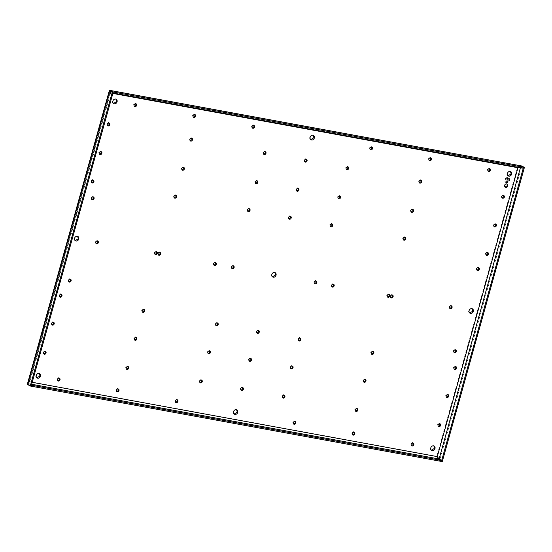 <?xml version="1.0" encoding="UTF-8"?>
<svg xmlns="http://www.w3.org/2000/svg" width="552" height="552" viewBox="0 0 552 552"><rect width="100%" height="100%" fill="white"/><g stroke="black" fill="none" stroke-linecap="round" stroke-linejoin="round"><path stroke-width="0.41" stroke-dasharray="2.76 2.07" d="M508.792 179.793L508.696 181.022L509.02 179.835M508.758 179.773L508.696 181.022M508.661 181.001L508.992 179.814M507.854 177.737C510.124 179.814 509.682 181.394 506.529 182.477C504.266 180.4 504.707 178.82 507.854 177.737L508.447 177.958A2.491 2.098 -60.6 0 1 509.213 180.842A2.491 2.098 -60.6 0 1 506.563 182.498A2.491 2.098 -60.6 0 1 506.005 182.298A2.491 2.098 -60.6 0 1 505.246 179.414A2.491 2.098 -60.6 0 1 507.888 177.758A2.491 2.098 -60.6 0 1 508.447 177.958M506.529 182.477L506.005 182.298M507.626 181.642L508.399 178.876L507.654 181.656M508.399 178.876L507.391 181.601M506.922 180.2L507.55 177.958L506.998 179.938L505.411 179.917L506.957 180.214L505.411 179.917M508.192 178.855L507.426 181.615M506.998 179.938L505.515 179.676M506.37 182.174L506.957 180.214M507.785 178.006L506.639 182.236M507.578 177.979L507.033 179.952M31.409 385.186L28.821 383.73L28.552 384.716L31.133 386.172L27.676 384.558M437.405 457.001L438.819 459.975L439.095 458.988L438.819 459.975L441.4 461.431L438.819 459.975L439.689 460.14L437.626 457.242M506.494 182.76A2.767 2.332 -60.6 0 1 505.867 182.533A2.767 2.332 -60.6 0 1 505.025 179.331A2.767 2.332 -60.6 0 1 507.964 177.496A2.767 2.332 -60.6 0 1 508.585 177.716A2.767 2.332 -60.6 0 1 509.427 180.925A2.767 2.332 -60.6 0 1 506.494 182.76M442.269 461.589L439.689 460.14L521.819 165.986L517.466 167.463L436.804 456.352L29.449 381.625L28.552 384.716L28.601 383.606L29.932 381.901L29.449 381.625L27.6 383.323M506.46 182.74A2.767 2.332 -60.6 0 1 505.839 182.519A2.767 2.332 -60.6 0 1 504.99 179.317A2.767 2.332 -60.6 0 1 507.93 177.475A2.767 2.332 -60.6 0 1 508.551 177.703A2.767 2.332 -60.6 0 1 509.399 180.904A2.767 2.332 -60.6 0 1 506.46 182.74M437.287 456.621L436.804 456.352M523.248 168.27L520.667 166.814L110.4 91.556L110.676 90.569L28.552 384.716L438.819 459.975L438.302 458.491M32.209 382.315L29.932 381.901L28.807 383.806M109.213 91.011L110.11 92.743L29.449 381.625M249.304 361.056L248.4 359.331L250.132 358.089L250.705 358.386M190.323 140.836L189.426 139.111L191.151 137.869L191.73 138.166M182.188 169.981L181.284 168.256L183.016 167.014L183.588 167.311M174.384 197.927L173.487 196.202L175.212 194.953L175.791 195.249M126.567 369.184L125.67 367.459L127.402 366.211L127.974 366.507M134.709 340.039L133.805 338.314L135.537 337.072L136.109 337.362M142.506 312.094L141.609 310.369L143.334 309.127L143.913 309.424M158.445 255.01L157.548 253.285L159.273 252.043L159.852 252.333M263.835 154.325L262.931 152.6L264.663 151.351L265.236 151.648M255.7 183.464L254.796 181.739L256.528 180.497L257.101 180.794M247.896 211.409L246.999 209.684L248.724 208.442L249.297 208.732M200.079 382.667L199.182 380.942L200.907 379.7L201.48 379.99M208.214 353.522L207.317 351.796L209.049 350.554L209.622 350.844M216.018 325.583L215.121 323.858L216.846 322.609L217.419 322.906M231.957 268.493L231.06 266.768L232.785 265.526L233.358 265.822M296.783 191.006L295.879 189.281L297.611 188.039L298.183 188.329M282.748 397.833L281.851 396.108L283.583 394.866L284.156 395.156M290.89 368.688L289.986 366.963L291.718 365.721L292.291 366.01M298.687 340.743L297.79 339.018L299.515 337.776L300.095 338.072M330.565 226.575L329.668 224.85L331.393 223.608L331.973 223.898M338.369 198.63L337.465 196.905L339.197 195.663L339.77 195.96M346.504 169.485L345.607 167.76L347.332 166.518L347.912 166.814M314.626 283.659L313.729 281.934L315.454 280.692L316.034 280.982M419.43 182.864L418.533 181.139L420.265 179.897L420.838 180.187M411.295 212.009L410.398 210.284L412.123 209.042L412.703 209.332M403.491 239.947L402.594 238.222L404.326 236.98L404.899 237.277M387.559 297.038L386.655 295.313L388.387 294.071L388.96 294.361M371.62 354.122L370.716 352.397L372.448 351.155L373.021 351.445M363.816 382.067L362.919 380.342L364.644 379.093L365.217 379.39M355.681 411.205L354.777 409.481L356.509 408.238L357.082 408.535M446.568 397.24L445.671 395.515L447.396 394.273L447.976 394.57M75.527 240.727C74.292 240.355 73.816 239.437 74.092 237.974L76.852 235.994L77.639 236.346M470.062 313.101C468.827 312.729 468.344 311.811 468.627 310.348L471.387 308.361L472.174 308.72M272.798 276.918C271.563 276.538 271.08 275.62 271.356 274.165L274.116 272.177L274.91 272.536M234.49 414.117C233.254 413.745 232.772 412.827 233.047 411.364L235.807 409.384L236.601 409.736M311.1 139.711C309.865 139.339 309.389 138.421 309.665 136.958L312.425 134.971L313.219 135.33M107.654 125.67L106.75 123.945L108.482 122.703L109.055 122.999M438.433 426.385L437.529 424.661L439.261 423.418L439.834 423.715M454.372 369.302L453.468 367.577L455.2 366.335L455.773 366.625M486.25 255.127L485.346 253.402L487.078 252.16L487.651 252.457M502.189 198.044L501.285 196.319L503.017 195.077L503.59 195.367M241.162 390.202L240.265 388.477L241.997 387.235L242.569 387.525M257.101 333.118L256.204 331.393L257.929 330.151L258.508 330.441M288.979 218.944L288.082 217.219L289.807 215.977L290.387 216.267M304.918 161.86L304.021 160.135L305.746 158.893L306.325 159.183M43.898 354.018L43.001 352.293L44.726 351.051L45.298 351.341M59.837 296.928L58.94 295.203L60.665 293.961L61.237 294.257M91.715 182.76L90.818 181.035L92.543 179.793L93.115 180.083M57.863 380.79L56.966 379.065L58.691 377.823L59.271 378.113M488.223 171.272L487.319 169.547L489.051 168.305L489.624 168.595M449.914 308.478L449.011 306.753L450.742 305.504L451.315 305.801M411.606 445.678L410.702 443.953L412.434 442.711L413.006 443.001M429.263 160.459L428.366 158.734L430.091 157.486L430.663 157.782M390.954 297.659L390.057 295.934L391.782 294.692L392.362 294.989M352.645 434.866L351.748 433.141L353.473 431.899L354.053 432.188M370.309 149.64L369.405 147.915L371.137 146.673L371.71 146.97M332 286.847L331.096 285.122L332.828 283.88L333.401 284.17M293.692 424.046L292.788 422.321L294.52 421.079L295.092 421.376M252.395 128.009L251.491 126.291L253.223 125.042L253.796 125.338M214.086 265.215L213.182 263.49L214.914 262.248L215.487 262.538M175.777 402.422L174.88 400.697L176.605 399.455L177.178 399.745M193.435 117.196L192.538 115.471L194.263 114.23L194.842 114.519M155.126 254.403L154.229 252.678L155.961 251.436L156.533 251.726M116.824 391.603L115.92 389.878L117.652 388.636L118.225 388.932M134.481 106.384L133.584 104.659L135.309 103.417L135.882 103.707M96.172 243.584L95.275 241.859L97 240.617L97.573 240.913M431.754 450.308C430.519 449.928 430.042 449.011 430.318 447.555L433.078 445.567L433.865 445.926M508.371 175.895C507.136 175.522 506.653 174.605 506.936 173.142L509.689 171.161L510.483 171.513M113.836 103.528C112.601 103.155 112.125 102.237 112.401 100.775L115.161 98.787L115.948 99.146M37.219 377.934C35.983 377.561 35.507 376.643 35.783 375.181L38.543 373.193L39.337 373.552M505.225 187.149L504.148 185.086L506.218 183.595L506.867 183.913M91.922 199.576L91.018 197.844L92.75 196.602L93.322 196.898M68.952 281.83L68.055 280.105L69.787 278.857L70.359 279.153M477.128 270.232L476.231 268.507L477.956 267.265L478.536 267.554M454.165 352.493L453.261 350.762L454.993 349.519L455.566 349.816M494.192 226.672L493.295 224.947L495.02 223.705L495.599 223.995M52.033 324.873L51.136 323.148L52.861 321.906L53.441 322.195M99.664 154.298L98.76 152.573L100.492 151.331L101.064 151.621M110.414 91.535L520.667 166.814L520.943 165.828L518.466 167.387M110.676 90.569L110.214 91.287L110.593 93.012L110.11 92.743C110.145 91.101 110.338 90.376 110.676 90.569M520.667 166.814L517.948 167.739L110.11 92.743M520.412 167.746L520.943 165.828C519.632 165.455 518.473 166 517.466 167.463M112.981 93.012L110.4 91.556L110.593 93.012L29.932 381.901M28.821 383.73L31.664 384.254M112.863 93.433L110.593 93.012M110.214 91.287L28.601 383.606M507.122 184.023L506.639 183.747M45.561 351.445L45.078 351.175M306.581 159.286L306.098 159.017M440.096 423.819L439.613 423.55M61.5 294.361L61.017 294.092M258.764 330.544L258.281 330.275M77.894 236.463L77.411 236.194M472.429 308.837L471.946 308.568M275.158 272.653L274.675 272.377M236.856 409.853L236.366 409.584M313.467 135.447L312.984 135.178M487.913 252.561L487.423 252.292M242.825 387.635L242.342 387.359M39.585 373.669L39.102 373.4M116.203 99.263L115.72 98.987M510.738 171.631L510.255 171.361M434.12 446.044L433.637 445.768M290.642 216.377L290.159 216.101M503.852 195.477L503.362 195.201M97.835 241.017L97.352 240.748M136.144 103.81L135.661 103.541M118.487 389.036L117.997 388.76M156.789 251.829L156.306 251.56M195.097 114.63L194.614 114.354M177.44 399.848L176.957 399.579M215.749 262.648L215.266 262.373M254.058 125.442L253.575 125.173M295.354 421.48L294.871 421.211M333.663 284.273L333.18 284.004M371.972 147.073L371.482 146.797M354.308 432.292L353.825 432.023M392.617 295.092L392.134 294.816M430.926 157.886L430.443 157.617M413.269 443.111L412.786 442.835M451.577 305.905L451.087 305.635M489.879 168.705L489.396 168.429M109.317 123.103L108.834 122.834M456.035 366.735L455.552 366.459M59.526 378.223L59.043 377.947M93.378 180.187L92.895 179.917M455.828 349.92L455.345 349.644M478.791 267.665L478.308 267.389M70.615 279.257L70.132 278.988M93.585 197.002L93.102 196.726M448.231 394.673L447.748 394.404M101.326 151.731L100.837 151.455M53.696 322.299L53.213 322.03M495.855 224.098L495.372 223.829M250.967 358.489L250.484 358.213M191.986 138.269L191.503 137.993M183.85 167.415L183.367 167.139M176.047 195.353L175.564 195.084M128.23 366.611L127.747 366.342M136.372 337.465L135.889 337.196M144.169 309.527L143.686 309.251M160.108 252.443L159.625 252.167M265.498 151.752L265.015 151.483M257.363 180.897L256.873 180.628M249.559 208.842L249.076 208.566M201.742 380.1L201.259 379.824M209.877 350.955L209.394 350.679M217.681 323.01L217.198 322.741M233.62 265.926L233.137 265.65M298.446 188.432L297.963 188.163M284.411 395.26L283.928 394.99M292.553 366.114L292.07 365.845M300.35 338.176L299.867 337.907M332.228 224.002L331.745 223.732M340.032 196.063L339.549 195.787M348.167 166.918L347.684 166.649M316.289 281.092L315.806 280.816M421.093 180.297L420.61 180.021M412.958 209.443L412.475 209.167M405.154 237.381L404.671 237.112M389.222 294.464L388.732 294.195M373.283 351.555L372.793 351.279M365.479 379.493L364.996 379.224M357.344 408.639L356.854 408.37M519.397 166.849L519.86 166.663"/><path stroke-width="0.83" d="M524.4 167.442L521.819 165.986L110.676 90.569L113.257 92.025L112.981 93.012L523.248 168.27L523.524 167.284L520.943 165.828L523.524 167.284L441.4 461.431L30.256 386.014L112.387 91.86L524.4 167.442L442.269 461.589L441.4 461.431L441.676 460.444L31.409 385.186L31.133 386.172L113.257 92.025L109.8 90.411L112.387 91.86M31.664 384.254L439.095 458.988L441.676 460.444M27.676 384.558L27.6 383.323L109.213 91.011L109.8 90.411L27.676 384.558L30.256 386.014M438.302 458.491L437.287 456.621L32.209 382.315M520.412 167.746L439.095 458.988L437.287 456.621L517.948 167.739L112.863 93.433M250.132 358.089L251.029 359.814L249.214 361.036M191.151 137.869L192.055 139.594L190.233 140.815M183.016 167.014L183.913 168.739L182.098 169.961M175.212 194.953L176.116 196.678L174.294 197.906M127.402 366.211L128.299 367.936L126.477 369.164M135.537 337.072L136.434 338.797L134.619 340.018M143.334 309.127L144.238 310.852L142.416 312.073M159.273 252.043L160.177 253.768L158.355 254.989M264.663 151.351L265.56 153.076L263.746 154.305M256.528 180.497L257.425 182.222L255.604 183.45M248.724 208.442L249.621 210.167L247.807 211.388M200.907 379.7L201.811 381.425L199.99 382.646M209.049 350.554L209.946 352.279L208.125 353.501M216.846 322.609L217.75 324.334L215.929 325.563M232.785 265.526L233.682 267.251L231.868 268.472M297.611 188.039L298.508 189.764L296.693 190.985M283.583 394.866L284.48 396.591L282.658 397.813M291.718 365.721L292.615 367.446L290.8 368.667M299.515 337.776L300.419 339.501L298.597 340.722M331.393 223.608L332.297 225.333L330.475 226.555M339.197 195.663L340.094 197.388L338.279 198.61M347.332 166.518L348.236 168.243L346.414 169.464M315.454 280.692L316.358 282.417L314.536 283.638M420.265 179.897L421.162 181.622L419.341 182.843M412.123 209.042L413.027 210.767L411.205 211.989M404.326 236.98L405.223 238.705L403.402 239.927M388.387 294.071L389.284 295.796L387.463 297.017M372.448 351.155L373.345 352.88L371.524 354.101M364.644 379.093L365.541 380.818L363.727 382.046M356.509 408.238L357.406 409.963L355.585 411.185M447.396 394.273L448.3 395.998L446.478 397.226M77.639 236.346L78.287 238.747L75.224 240.644M472.174 308.72L472.822 311.114L469.759 313.018M274.91 272.536L275.551 274.93L272.488 276.835M236.601 409.736L237.25 412.137L234.179 414.034M313.219 135.33L313.86 137.731L310.797 139.628M108.482 122.703L109.379 124.428L107.564 125.656M439.261 423.418L440.158 425.143L438.343 426.365M455.2 366.335L456.097 368.06L454.282 369.281M487.078 252.16L487.975 253.885L486.153 255.107M503.017 195.077L503.914 196.802L502.092 198.023M241.997 387.235L242.894 388.96L241.072 390.181M257.929 330.151L258.833 331.876L257.011 333.097M289.807 215.977L290.711 217.702L288.889 218.923M305.746 158.893L306.65 160.618L304.828 161.839M44.726 351.051L45.63 352.776L43.808 353.998M60.665 293.961L61.569 295.686L59.747 296.907M92.543 179.793L93.44 181.518L91.625 182.74M58.691 377.823L59.595 379.548L57.774 380.77M489.051 168.305L489.948 170.03L488.127 171.251M450.742 305.504L451.639 307.229L449.818 308.458M412.434 442.711L413.331 444.436L411.516 445.657M430.091 157.486L430.995 159.211L429.173 160.439M391.782 294.692L392.686 296.417L390.864 297.638M353.473 431.899L354.377 433.624L352.555 434.845M371.137 146.673L372.034 148.398L370.213 149.62M332.828 283.88L333.725 285.605L331.911 286.826M294.52 421.079L295.417 422.804L293.602 424.026M253.223 125.042L254.12 126.767L252.305 127.995M214.914 262.248L215.811 263.973L213.997 265.195M176.605 399.455L177.509 401.18L175.688 402.401M194.263 114.23L195.167 115.954L193.345 117.176M155.961 251.436L156.858 253.161L155.036 254.382M117.652 388.636L118.549 390.361L116.727 391.582M135.309 103.417L136.206 105.142L134.391 106.364M97 240.617L97.904 242.342L96.082 243.563M433.865 445.926L434.514 448.321L431.45 450.218M510.483 171.513L511.131 173.915L508.061 175.812M115.948 99.146L116.596 101.54L113.533 103.445M39.337 373.552L39.979 375.947L36.915 377.851M506.867 183.913L507.295 185.665L505.066 187.107M92.75 196.602L93.654 198.327L91.832 199.555M69.787 278.857L70.684 280.588L68.862 281.81M477.956 267.265L478.86 268.99L477.038 270.211M454.993 349.519L455.89 351.244L454.075 352.473M495.02 223.705L495.924 225.43L494.102 226.651M52.861 321.906L53.765 323.631L51.943 324.852M100.492 151.331L101.389 153.056L99.567 154.277M518.466 167.387L517.948 167.739L518.342 167.366M505.715 187.425A1.863 1.573 -60.6 0 1 506.701 183.871A1.863 1.573 -60.6 0 1 505.715 187.425M44.381 354.287A1.559 1.318 -60.6 0 1 45.209 351.32A1.559 1.318 -60.6 0 1 44.381 354.287M306.229 159.162A1.559 1.318 -60.6 0 1 305.401 162.129A1.559 1.318 -60.6 0 1 306.229 159.162M91.301 181.304A1.559 1.318 -60.6 0 1 93.93 181.787A1.559 1.318 -60.6 0 1 91.301 181.304M60.32 297.204A1.559 1.318 -60.6 0 1 61.148 294.237A1.559 1.318 -60.6 0 1 60.32 297.204M439.744 423.694A1.559 1.318 -60.6 0 1 438.916 426.661A1.559 1.318 -60.6 0 1 439.744 423.694M289.462 219.22A1.559 1.318 -60.6 0 1 290.297 216.246A1.559 1.318 -60.6 0 1 289.462 219.22M258.419 330.42A1.559 1.318 -60.6 0 1 257.591 333.387A1.559 1.318 -60.6 0 1 258.419 330.42M76.01 241.003A2.491 2.098 -60.6 0 1 75.451 240.803A2.491 2.098 -60.6 0 1 74.575 238.25A2.491 2.098 -60.6 0 1 77.335 236.263A2.491 2.098 -60.6 0 1 77.894 236.463A2.491 2.098 -60.6 0 1 78.77 239.016A2.491 2.098 -60.6 0 1 76.01 241.003M470.546 313.377A2.491 2.098 -60.6 0 1 469.987 313.17A2.491 2.098 -60.6 0 1 469.11 310.617A2.491 2.098 -60.6 0 1 471.87 308.637A2.491 2.098 -60.6 0 1 472.429 308.837A2.491 2.098 -60.6 0 1 473.305 311.39A2.491 2.098 -60.6 0 1 470.546 313.377M273.281 277.187A2.491 2.098 -60.6 0 1 272.722 276.987A2.491 2.098 -60.6 0 1 271.839 274.434A2.491 2.098 -60.6 0 1 274.599 272.453A2.491 2.098 -60.6 0 1 275.158 272.653A2.491 2.098 -60.6 0 1 276.041 275.207A2.491 2.098 -60.6 0 1 273.281 277.187M486.733 255.403A1.559 1.318 -60.6 0 1 487.561 252.436A1.559 1.318 -60.6 0 1 486.733 255.403M241.652 390.478A1.559 1.318 -60.6 0 1 242.48 387.504A1.559 1.318 -60.6 0 1 241.652 390.478M234.973 414.393A2.491 2.098 -60.6 0 1 234.414 414.193A2.491 2.098 -60.6 0 1 233.537 411.64A2.491 2.098 -60.6 0 1 236.29 409.653A2.491 2.098 -60.6 0 1 236.856 409.853A2.491 2.098 -60.6 0 1 237.733 412.406A2.491 2.098 -60.6 0 1 234.973 414.393M312.908 135.247A2.491 2.098 -60.6 0 1 313.467 135.447A2.491 2.098 -60.6 0 1 314.343 138A2.491 2.098 -60.6 0 1 311.59 139.987A2.491 2.098 -60.6 0 1 311.031 139.78A2.491 2.098 -60.6 0 1 310.148 137.234A2.491 2.098 -60.6 0 1 312.908 135.247M37.702 378.203A2.491 2.098 -60.6 0 1 37.143 378.003A2.491 2.098 -60.6 0 1 36.266 375.45A2.491 2.098 -60.6 0 1 39.026 373.469A2.491 2.098 -60.6 0 1 39.585 373.669A2.491 2.098 -60.6 0 1 40.462 376.222A2.491 2.098 -60.6 0 1 37.702 378.203M115.644 99.063A2.491 2.098 -60.6 0 1 116.203 99.263A2.491 2.098 -60.6 0 1 117.079 101.816A2.491 2.098 -60.6 0 1 114.319 103.797A2.491 2.098 -60.6 0 1 113.76 103.597A2.491 2.098 -60.6 0 1 112.884 101.044A2.491 2.098 -60.6 0 1 115.644 99.063M510.179 171.43A2.491 2.098 -60.6 0 1 510.738 171.631A2.491 2.098 -60.6 0 1 511.614 174.184A2.491 2.098 -60.6 0 1 508.854 176.171A2.491 2.098 -60.6 0 1 508.295 175.971A2.491 2.098 -60.6 0 1 507.419 173.418A2.491 2.098 -60.6 0 1 510.179 171.43M432.237 450.577A2.491 2.098 -60.6 0 1 431.678 450.377A2.491 2.098 -60.6 0 1 430.801 447.824A2.491 2.098 -60.6 0 1 433.561 445.837A2.491 2.098 -60.6 0 1 434.12 446.044A2.491 2.098 -60.6 0 1 434.997 448.597A2.491 2.098 -60.6 0 1 432.237 450.577M504.397 197.071A1.559 1.318 -60.6 0 1 501.768 196.595A1.559 1.318 -60.6 0 1 504.397 197.071M96.655 243.86A1.559 1.318 -60.6 0 1 97.483 240.893A1.559 1.318 -60.6 0 1 96.655 243.86M134.964 106.653A1.559 1.318 -60.6 0 1 135.792 103.686A1.559 1.318 -60.6 0 1 134.964 106.653M117.307 391.879A1.559 1.318 -60.6 0 1 118.135 388.912A1.559 1.318 -60.6 0 1 117.307 391.879M155.616 254.672A1.559 1.318 -60.6 0 1 156.444 251.705A1.559 1.318 -60.6 0 1 155.616 254.672M193.918 117.472A1.559 1.318 -60.6 0 1 194.752 114.505A1.559 1.318 -60.6 0 1 193.918 117.472M176.26 402.691A1.559 1.318 -60.6 0 1 177.088 399.724A1.559 1.318 -60.6 0 1 176.26 402.691M214.569 265.491A1.559 1.318 -60.6 0 1 215.397 262.517A1.559 1.318 -60.6 0 1 214.569 265.491M252.878 128.285A1.559 1.318 -60.6 0 1 253.706 125.318A1.559 1.318 -60.6 0 1 252.878 128.285M294.175 424.322A1.559 1.318 -60.6 0 1 295.003 421.355A1.559 1.318 -60.6 0 1 294.175 424.322M332.483 287.116A1.559 1.318 -60.6 0 1 333.311 284.149A1.559 1.318 -60.6 0 1 332.483 287.116M370.792 149.916A1.559 1.318 -60.6 0 1 371.62 146.949A1.559 1.318 -60.6 0 1 370.792 149.916M353.128 435.135A1.559 1.318 -60.6 0 1 353.963 432.168A1.559 1.318 -60.6 0 1 353.128 435.135M391.437 297.935A1.559 1.318 -60.6 0 1 392.265 294.968A1.559 1.318 -60.6 0 1 391.437 297.935M429.746 160.729A1.559 1.318 -60.6 0 1 430.574 157.762A1.559 1.318 -60.6 0 1 429.746 160.729M412.089 445.954A1.559 1.318 -60.6 0 1 412.917 442.98A1.559 1.318 -60.6 0 1 412.089 445.954M450.397 308.747A1.559 1.318 -60.6 0 1 451.226 305.78A1.559 1.318 -60.6 0 1 450.397 308.747M488.706 171.541A1.559 1.318 -60.6 0 1 489.534 168.574A1.559 1.318 -60.6 0 1 488.706 171.541M108.137 125.946A1.559 1.318 -60.6 0 1 108.965 122.979A1.559 1.318 -60.6 0 1 108.137 125.946M454.855 369.578A1.559 1.318 -60.6 0 1 455.683 366.604A1.559 1.318 -60.6 0 1 454.855 369.578M58.346 381.059A1.559 1.318 -60.6 0 1 59.174 378.092A1.559 1.318 -60.6 0 1 58.346 381.059M454.648 352.762A1.559 1.318 -60.6 0 1 455.476 349.795A1.559 1.318 -60.6 0 1 454.648 352.762M478.446 267.534A1.559 1.318 -60.6 0 1 477.611 270.508A1.559 1.318 -60.6 0 1 478.446 267.534M69.442 282.1A1.559 1.318 -60.6 0 1 70.27 279.133A1.559 1.318 -60.6 0 1 69.442 282.1M93.233 196.878A1.559 1.318 -60.6 0 1 92.405 199.845A1.559 1.318 -60.6 0 1 93.233 196.878M447.879 394.549A1.559 1.318 -60.6 0 1 447.051 397.516A1.559 1.318 -60.6 0 1 447.879 394.549M100.975 151.6A1.559 1.318 -60.6 0 1 100.147 154.574A1.559 1.318 -60.6 0 1 100.975 151.6M53.351 322.175A1.559 1.318 -60.6 0 1 52.523 325.142A1.559 1.318 -60.6 0 1 53.351 322.175M495.51 223.974A1.559 1.318 -60.6 0 1 494.675 226.941A1.559 1.318 -60.6 0 1 495.51 223.974M250.615 358.365A1.559 1.318 -60.6 0 1 249.787 361.332A1.559 1.318 -60.6 0 1 250.615 358.365M191.634 138.145A1.559 1.318 -60.6 0 1 190.806 141.112A1.559 1.318 -60.6 0 1 191.634 138.145M183.499 167.29A1.559 1.318 -60.6 0 1 182.671 170.257A1.559 1.318 -60.6 0 1 183.499 167.29M175.702 195.229A1.559 1.318 -60.6 0 1 174.867 198.196A1.559 1.318 -60.6 0 1 175.702 195.229M127.885 366.487A1.559 1.318 -60.6 0 1 127.057 369.454A1.559 1.318 -60.6 0 1 127.885 366.487M136.02 337.341A1.559 1.318 -60.6 0 1 135.192 340.308A1.559 1.318 -60.6 0 1 136.02 337.341M143.824 309.403A1.559 1.318 -60.6 0 1 142.996 312.37A1.559 1.318 -60.6 0 1 143.824 309.403M159.763 252.312A1.559 1.318 -60.6 0 1 158.928 255.279A1.559 1.318 -60.6 0 1 159.763 252.312M265.146 151.627A1.559 1.318 -60.6 0 1 264.318 154.594A1.559 1.318 -60.6 0 1 265.146 151.627M257.011 180.773A1.559 1.318 -60.6 0 1 256.183 183.74A1.559 1.318 -60.6 0 1 257.011 180.773M249.207 208.711A1.559 1.318 -60.6 0 1 248.379 211.678A1.559 1.318 -60.6 0 1 249.207 208.711M201.39 379.969A1.559 1.318 -60.6 0 1 200.562 382.936A1.559 1.318 -60.6 0 1 201.39 379.969M209.532 350.824A1.559 1.318 -60.6 0 1 208.704 353.791A1.559 1.318 -60.6 0 1 209.532 350.824M217.329 322.885A1.559 1.318 -60.6 0 1 216.501 325.852A1.559 1.318 -60.6 0 1 217.329 322.885M233.268 265.802A1.559 1.318 -60.6 0 1 232.44 268.769A1.559 1.318 -60.6 0 1 233.268 265.802M298.094 188.308A1.559 1.318 -60.6 0 1 297.266 191.275A1.559 1.318 -60.6 0 1 298.094 188.308M284.066 395.135A1.559 1.318 -60.6 0 1 283.238 398.102A1.559 1.318 -60.6 0 1 284.066 395.135M292.201 365.99A1.559 1.318 -60.6 0 1 291.373 368.957A1.559 1.318 -60.6 0 1 292.201 365.99M300.005 338.052A1.559 1.318 -60.6 0 1 299.177 341.019A1.559 1.318 -60.6 0 1 300.005 338.052M331.883 223.877A1.559 1.318 -60.6 0 1 331.048 226.844A1.559 1.318 -60.6 0 1 331.883 223.877M339.68 195.939A1.559 1.318 -60.6 0 1 338.852 198.906A1.559 1.318 -60.6 0 1 339.68 195.939M347.815 166.794A1.559 1.318 -60.6 0 1 346.987 169.761A1.559 1.318 -60.6 0 1 347.815 166.794M315.944 280.961A1.559 1.318 -60.6 0 1 315.109 283.935A1.559 1.318 -60.6 0 1 315.944 280.961M420.748 180.173A1.559 1.318 -60.6 0 1 419.92 183.14A1.559 1.318 -60.6 0 1 420.748 180.173M412.606 209.311A1.559 1.318 -60.6 0 1 411.778 212.285A1.559 1.318 -60.6 0 1 412.606 209.311M404.809 237.256A1.559 1.318 -60.6 0 1 403.981 240.223A1.559 1.318 -60.6 0 1 404.809 237.256M388.87 294.34A1.559 1.318 -60.6 0 1 388.042 297.307A1.559 1.318 -60.6 0 1 388.87 294.34M372.931 351.424A1.559 1.318 -60.6 0 1 372.103 354.398A1.559 1.318 -60.6 0 1 372.931 351.424M365.127 379.369A1.559 1.318 -60.6 0 1 364.299 382.336A1.559 1.318 -60.6 0 1 365.127 379.369M356.992 408.514A1.559 1.318 -60.6 0 1 356.164 411.481A1.559 1.318 -60.6 0 1 356.992 408.514M520.943 165.828L110.6 90.514M437.425 457.028L437.729 457.429"/></g></svg>
